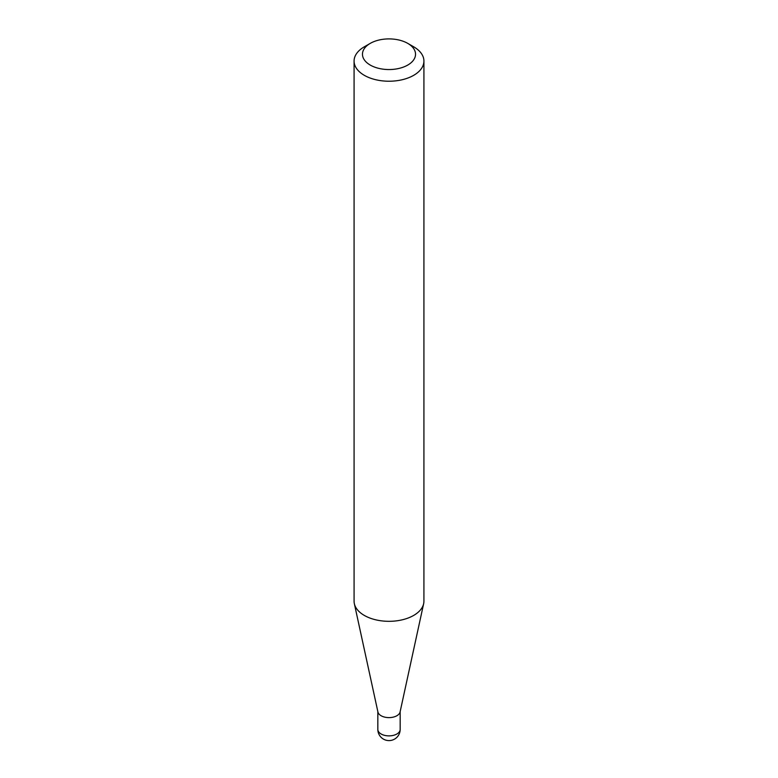 <?xml version="1.0" encoding="UTF-8"?>
<svg xmlns="http://www.w3.org/2000/svg" width="778" height="778" viewBox="0 0 778 778"><rect width="100%" height="100%" fill="white"/><g stroke="black" fill="none" stroke-linecap="round" stroke-linejoin="round"><path stroke-width="1.17" d="M423.922 61.063L423.922 601.161A34.922 20.16 180 0 1 423.65 603.679L400.077 711.977A11.164 6.448 180 0 1 392.618 717.267A11.164 6.448 180 0 1 381.103 715.731A11.164 6.448 180 0 1 377.923 711.977L354.35 603.679A34.922 20.16 180 0 1 354.078 601.161L354.078 61.063A34.922 20.16 180 0 1 364.308 46.806L370.231 43.393A26.54 15.327 0 0 0 370.231 65.06A26.54 15.327 0 0 0 407.769 65.06A26.54 15.327 0 0 0 407.769 43.393A26.54 15.327 0 0 0 407.769 43.383L413.692 46.806A34.922 20.16 180 0 1 423.922 61.063A34.922 20.16 180 0 1 402.362 79.696A34.922 20.16 180 0 1 364.308 75.32A34.922 20.16 180 0 1 354.078 61.063M423.65 603.679A34.922 20.16 180 0 1 400.32 620.231A34.922 20.16 180 0 1 364.308 615.417A34.922 20.16 180 0 1 354.35 603.679M413.692 46.806L407.769 43.393A26.54 15.327 0 0 0 370.231 43.393M396.897 733.985A11.164 6.448 0 0 0 400.164 729.433A11.164 11.164 0 0 1 383.418 739.1A11.164 11.164 0 0 1 377.836 729.433A11.164 6.448 0 0 0 381.103 733.985A11.164 6.448 0 0 0 396.897 733.985M400.164 711.578L400.164 729.433M377.836 711.578L377.836 729.433"/></g></svg>
